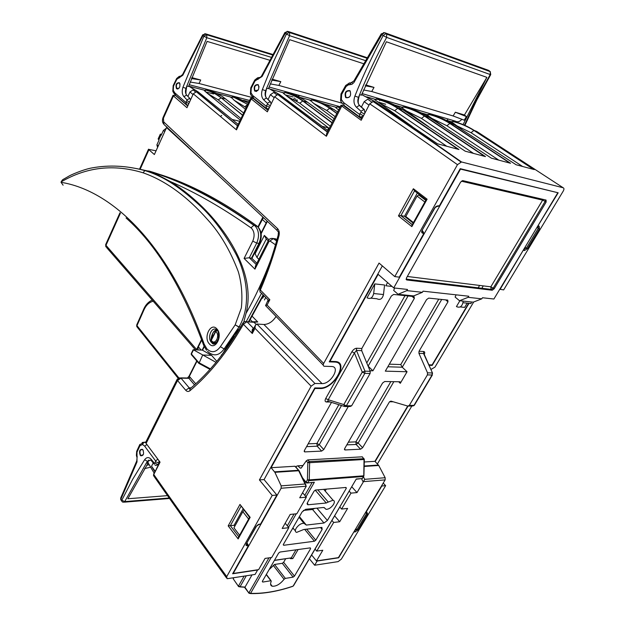<?xml version="1.0" encoding="UTF-8"?>
<svg xmlns="http://www.w3.org/2000/svg" width="625" height="625" viewBox="0 0 625 625"><rect width="100%" height="100%" fill="white"/><g stroke="black" fill="none" stroke-linecap="round" stroke-linejoin="round"><path stroke-width="0.94" d="M216.977 330.312L215.562 331.148C215 330.164 214.117 330.789 212.898 333.023L211.117 340.844M217.062 330.445L216.766 330.398C216.508 329.164 215.219 330.008 212.898 332.93L212.898 333.023M361.844 119L343.555 105.617L341.016 105.234L326.617 133.547L326.398 136.273L274.633 96.758L267.344 111.82L251.234 98.938L236.492 129.867L193.289 93.844L186.969 107.719L173.438 95.914L163.438 118.164L163.695 121.898L277.555 228.602C276.844 230.266 277.125 231.281 278.414 231.648M268.055 110.344L253.32 98.586L250.672 98.258L236.719 127.547L236.492 129.867M252.617 321.742L257.758 321.977L254.039 322.281L247.016 321.805L253.703 328.523M143.344 454.578L141.039 455.516L140.555 455.023C139.352 451.328 140.023 449.516 142.555 449.586L143.242 450.391M179.109 88.156L176.82 88.477C175.805 84.859 176.68 83.031 179.445 82.984L180.094 84.148M189.422 86.328L204.711 90.297M206.5 89.914L212.242 92.047L218.508 95.633L242.633 115.125M243.648 113L222.656 96.703L216.109 93.047L210.359 90.891M217.062 93.5L231.281 97.188M232.906 96.812L247.75 104.398M248.383 103.062L236.727 97.742M248.992 101.773L243.469 100.344M258.25 90L255.023 90.766C253.945 86.82 254.984 84.875 258.156 84.914L259.07 86.977M270.945 89.344L283.523 92.805M288.891 93.398L288.305 93.555M298.93 97.047L310.352 100.195M315.531 100.742L314.969 100.875M335.914 107.234L325.555 104.383M346.398 97.539L345.977 97.141C344.844 92.828 346.109 90.75 349.766 90.922L350.203 91.336C351.312 95.672 350.039 97.734 346.398 97.539M366.711 96.836L375.062 99.289M394.688 105.055L401.828 107.148M427.227 114.609L421.18 112.836M417.32 111.703L415.375 111.133M432.758 115.273L431.805 115.25M451.352 121.703L446.312 120.219M442.648 119.141L440.891 118.625M220.547 116.406L221.734 115.383M370.812 298.164L376.898 298.758C380.156 300.328 382.359 298.922 383.492 294.539L373.68 293.523C372.531 297.953 370.328 299.375 367.07 297.797L374.766 283.898L373.68 293.523M383.492 294.539L384.57 285L374.766 283.898M364.258 461.984L374.93 461.328L378.758 465.484L385.164 477.727L385.156 479.883L338.398 557.633L316.461 560.938L322.805 550.25L316.727 551.109L333.656 522.461L339.703 521.75L347.617 508.414L341.578 509.047L350.984 493.133L357.008 492.586L363.242 482.078L361.648 478.961M407.703 406.055L374.93 461.328M468.625 303.312L432.094 364.922L428.844 364.805M387.578 282.562L385.797 285.75L392.039 286.453M299.312 471.109L294.898 466.242L271.102 467.703L314.961 388.469L319.984 388.523C333.742 389.336 349.477 362.133 335.422 361.531L329.984 361.336L378.148 274.336L393.727 287.922L407.508 289.453L406.844 290.617L398.086 294.289L413.656 295.922L422.383 292.32L406.844 290.617M294.898 466.242L295.617 467.07M460.133 306.938L464.648 307.383L467.148 303.156M459.867 300.766L456.445 306.578C459.672 308.039 461.828 306.758 462.914 302.719L463.094 301.102M331.484 402.391L304.422 450.477L304.68 451.906L321.625 451.102L323.758 449.563L348.297 406.523M369.992 370.734L372.922 370.812L414.344 298.367L414.055 296.586L393.609 294.453L391.359 296.016L361.82 348.5L361.695 350.664L370.227 371.297L370.109 373.484L364.836 373.352L346.352 405.828L351.648 405.789L370.109 373.484M427.406 374.898L427.516 372.836L418.922 353.328L419.031 351.281L447.969 301.812L447.75 300.094L428.703 298.109L426.555 299.617L385.312 371.148L407.062 371.742L400.305 383.305L400.07 381.781L384.672 381.516L382.57 383.023L344.68 448.562L345.07 449.961L360.594 449.195L362.625 447.711L389.484 401.797L390.945 401.117L407.797 406.078L409.305 405.398L413.984 405.367L432.055 375.008L427.406 374.898L409.305 405.398M522.695 195.484L523.148 194.711M556.891 192.484L460.5 169.109L393.727 287.922M456.094 294.828L455.109 297.07L459.508 300.727L473.227 302.164L481.812 298.828L482.453 297.75L493.906 299.016L557.656 193M383.227 483.078L385.648 485.664L341.336 559.156L338.109 561.617L314.648 565.234L317.141 561.031L338.656 557.789L354.656 530.594M385.648 485.664L381.844 485.992L365.945 512.422L366.922 512.312L365.828 512.594M302.594 492.758L306.352 497.172L299.727 497.773L306.266 486.227L305.031 484L281.172 485.867L274.891 472.312L271.102 467.703M306.266 486.227L281.133 488.25L233.234 573.461L258.648 569.633L265.062 558.414L271.734 557.469L288.836 527.688L282.18 528.461L290.203 514.43L296.844 513.734L306.352 497.172M461.508 161.969L457.469 164.664C426 142.352 396.742 122.07 369.703 103.836L373.414 101.352C400.555 119.523 429.922 139.727 461.508 161.969L563.219 187.789C564.18 188.227 564.18 189.328 563.242 191.094L503.664 289.906L499.781 289.258M479.617 285.43L478.133 287.93M468.992 303.352L432.172 365.43L429.07 365.32M408.031 406.125L375.156 461.57M411.82 406.055L377.398 463.945M430.922 369.5L434.969 367.109L473.688 301.992M483.258 285.883L481.781 288.367M478.891 152.109L478.117 151.898M504 158.875L503.297 158.688M325.43 130.289L324.859 130.141M327.477 130.289L328.656 127.969M322.242 126.328L328.625 127.945L286.766 96.047L283.508 93.445L283.445 92.836M238.375 124.07L237.609 123.891M232.273 119.492L239.703 121.281M246.492 544L247.805 544.164L248.43 545.648L232.633 573.766L257.617 570L255.094 574.422L227.75 578.633L227.008 578.609L226.727 576.625L272.195 495.445L276.867 495.039L260.555 524.07L259.109 524.508M309.422 558.789L314.648 565.234M187.586 378L188.172 377.547M216.844 361.344L211.555 355.336L202.336 350.117L193.328 349.75L216.023 362.336M258.859 259.289L256.961 257.445L255.102 253.766L264.352 235.43L268.922 239.719M264.352 235.43L266.289 239.016L268.219 240.836M457.469 164.664L394.773 276.602L379.039 263.062L323.672 363.445C322.922 365.031 323.141 365.969 324.328 366.266L331.922 366.508C340.711 366.984 330.711 384.156 322.039 383.594L314.938 383.492L311.133 386.18L259.414 479.93L272.195 495.445M369.703 103.836L361.188 120.273L341.789 106.039L326.398 136.273M373.414 101.352L374.969 101.805L374.203 101.297L361.617 94.594M563.219 187.789L476.789 131.469L474.359 130.5L534.266 169.586L516.133 164.758L452.828 123.758L442.648 118.578L433.562 115.484M445.133 127.672L427.375 115.25L429.453 114.297C436.75 116.156 443.719 119.227 450.344 123.492L510.539 163.266L491.383 158.164L429.141 117.312C422.508 113.062 415.562 109.977 408.297 108.039M428.445 126.555L401.93 107.789L404.094 106.828C411.414 108.68 418.398 111.781 425.039 116.117L485.469 156.586L465.195 151.188L402.672 109.594C395.992 105.258 388.992 102.125 381.672 100.195M412.367 126.68L375.102 99.922L377.367 98.945C384.695 100.797 391.688 103.93 398.344 108.336L458.938 149.516L437.445 143.789L374.703 101.445L361.633 94.57M328.047 130.719L279.555 94.594L268.57 88.234M274.633 96.758L277.953 94.359L279.5 94.789L268.555 88.281M238.219 124.391L198.086 91.859L188.734 86M193.289 93.844L196.438 91.648L197.969 92.039L188.711 86.055M187.727 106.039L175.727 95.602L173.016 95.328L173.438 95.914M148.172 462.953L154.102 473.031M194.531 384.883L188.906 378.289L181 378.156L189.195 387.852L185.719 390.25L177.547 380.516L146.109 443.438L160.055 462.148L153.766 474.492L154.133 476.492C175.906 507.75 199.984 541.5 226.375 577.742M198.93 363.438L202.648 355.148M500.047 289.461L524.023 248.938M422.164 231.141L423.023 231.445L423.875 233.414L399.297 277.156L394.773 276.602M537.422 226.656L558.188 192.805L460.242 168.68L439.281 205.992L437.086 206.484M338.633 109.914L335.992 107.867L337.227 106.922L339.898 107.414M453.539 121.398C460.812 123.258 467.758 126.289 474.359 130.5L473.898 130.445C467.141 126.258 460.062 123.258 452.672 121.453L453.539 121.398M337.617 111.914L325.383 104.297L312.602 99.836L324.062 104.539L336.891 113.336M333.109 120.773L307.562 102.234C301.852 98.148 295.82 95.219 289.492 93.445L285.82 92.43C291.93 94.141 297.734 97.016 303.227 101.047L332.141 122.68M234.805 526.25L234.078 525.305L228.188 525.891L239.977 504.43L250.156 517.344L249.539 517.375L239.977 504.43M234.078 525.305L243.055 509.016M413.141 223.102L404.523 216.25L400.766 215.57L398.445 215.914L413.375 188.742L414.523 190.891L400.938 215.586L412.289 224.641M404.523 216.25L417.328 193.031M311.133 386.18L255.008 328.297L255.305 325.422L256.891 324.023L263.922 324.484C268.75 324.281 272.812 321.586 276.102 316.383M276.867 495.039L264.07 479.594L259.414 479.93M264.07 479.594L314.805 387.93L320.289 387.984C333.492 388.773 348.594 362.656 335.109 362.078L329.227 361.867L382.336 265.898M375.102 99.922L375 99.297M446.766 146.273L394.664 110.695L379.164 102.961M330.328 126.25L299.75 103.195L286.766 96.047M328.625 127.945L329.242 128.383M240.273 120.086L207.461 93.367L204.594 90.883L204.633 90.336M240.992 118.586L218.211 99.844L207.461 93.367M245.438 109.25L234.109 100.227L231.203 97.219M246.203 107.633L234.109 100.227M334.156 118.719L313.672 103.398L310.273 100.219M335.18 116.695L326.711 110.477L313.672 103.398M401.93 107.789L401.766 107.156M473.477 153.391L421.484 118.422L406.008 110.781M461.984 129.578L451.289 121.703M522.609 166.484L471.039 132.703L455.648 125.242M335.992 107.867L335.836 107.258M427.375 115.25L427.156 114.609M498.719 160.117L446.906 125.75L431.469 118.195M154.805 471.641L151.539 466.273L153.227 462.93M146.109 443.438L145.906 441.914M187.938 96.438L189.977 91.961L193.109 89.906L195.445 91.883M268.078 99.5L270.398 94.688L273.734 92.453L276.68 94.727M250.672 98.258L251.234 98.938M361.406 107.031L364.164 101.68L367.734 99.227L371.469 101.867M341.016 105.234L341.789 106.039M155.078 471.102L151.539 466.273M189.977 91.961L192.984 94.523M270.398 94.688L274.203 97.656M364.164 101.68L369.023 105.141M256.961 257.445L266.289 239.016M323.219 365.117L265.57 305.625L267.07 305.039L323.672 363.445M265.57 305.625L267.977 300.242L269.836 299.719L267.766 301.383M277.555 228.602C279.18 230.344 279.664 232.703 279.008 235.68C273.953 254.711 267.734 272.836 260.359 290.031L259.773 288.906M253.437 329.023L252.305 333.508C251.797 330.422 252.195 328.75 253.5 328.508L253.648 328.633M243.156 322.641L243.414 324.258C227.359 352.133 209.531 374.289 189.93 390.727C188.445 391.852 187.039 391.688 185.719 390.25M252.242 316.344L257.758 321.977L254.047 321.773M231.203 97.766L233.344 96.867L236.812 97.766M204.594 90.883L206.813 89.969L210.445 90.914M451.555 122.336L452.672 121.453L451.039 121.844M426.883 114.766L428.5 114.359C435.93 116.164 443.039 119.188 449.836 123.438L454.234 124.625M401.461 107.32L403.055 106.898C410.508 108.688 417.648 111.742 424.477 116.062L429.141 117.312M335.586 107.414L337.227 106.922L339.773 107.664M310.383 100.828L312.602 99.836M283.508 93.445L285.82 92.43M374.664 99.469L376.227 99.031C383.695 100.812 390.867 103.891 397.719 108.273L402.672 109.594M524.953 247.398L526.344 248.18L524.148 248.734L524.453 250.547L523.273 250.195M537.609 226.641L539.141 226.148L537.961 225.766M536.938 227.461L539.438 228.711L527.43 248.633L526.344 248.18L538.344 228.25L537.844 226.742M354.852 530.273L355.086 531.977L357.922 529.977L367.602 513.914L366.922 512.312M354.867 530.242L356.906 529.648L366.578 513.586L366.367 512.703M365.453 512.641L365.734 512.18M436.477 206.289L438.156 205.766L434.68 207.875L422.062 230.391C421.359 231.906 421.586 232.852 422.742 233.227L422.367 230.375M258.328 524.5L259.375 524.203L256.094 526.422L246.172 544.133L246.031 545.43L247.242 545.805L246.914 543.266M197 361.195L189.234 376.617L187.836 377.547L189.055 376.172L195.758 383.766M413.375 188.742L427.102 199.203L426.109 199.773M412.117 224.953L411.852 226.625L398.445 215.914M250.156 517.344L238.148 538.93L238.516 537.195M202.516 355L211.555 355.336M189.117 376.055L196.742 360.898M431.594 364.898L432.172 365.43M334.938 361.508L334.938 361.914M424.852 202.039L417.07 196.07L418.742 194.984L425.781 200.367M400.797 215.57L412.242 224.719M281.133 488.25L281.172 485.867M523.055 195.57L523.508 194.789M311.641 555.023L316.461 560.938M546.086 200.078L462.602 180.586L460.555 182.211L406.445 278.031L406.773 279.969L492.211 290.234L494.187 288.75L546.133 202.055L546.086 200.078M422.383 292.32L423.039 291.172L468.773 296.234L468.125 297.328L459.508 300.727M481.812 298.828L468.125 297.328M363.445 476.836L364.719 479.32L363.242 482.078M334.688 515.945L339.703 521.75M351.844 486.867L357.008 492.586M285.188 523.211L288.836 527.688M315.109 549.148L316.727 551.109M331.992 520.523L333.656 522.461M339.898 507.125L341.578 509.047M349.273 491.227L350.984 493.133M389.336 364.164L400.773 364.555L402.258 367.227L407.062 371.742M408.055 295.961L368.117 366.148L372.922 370.812M351.648 405.789L350.125 406.516L345.531 406.547M471.273 301.961L471.094 303.562L462.914 302.719M394.672 288.031L393.664 290.422L398.086 294.289M413.438 222.57L405.797 216.5L417.07 196.07M239.617 535.227L233.938 527.82L242.836 511.703L248.609 519.047M244.07 510.305L242.836 511.703M407.32 276.477L490.836 286.82L491.078 289.391L492.117 290.227M543.305 199.43L542.633 200.133L461.383 181.188M545.562 199.961L545.164 201.383L542.633 200.133L490.836 286.82L494.187 288.75M424.242 355.055L423.57 353.539L418.922 353.328M432.586 373.219L423.57 353.539L423.672 351.508L419.031 351.281M330.156 401.977L326.422 401.984C324.945 401.766 324.703 400.609 325.703 398.516L328.211 399.742L327.898 401.273L344.328 406.398M343.805 404.578L344.828 406.555L346.352 405.828L343.805 404.578L362.258 372.086L354.445 352.992L328.211 399.742L343.805 404.578M325.703 398.516L351.891 351.734L354.445 352.992L356.438 350.414L364.961 371.156L362.258 372.086L364.836 373.352L364.961 371.156L370.227 371.297M271.555 57.406L206.82 37.727L186.812 86.023L186.414 88.422L185.969 88.391L182.953 87.234L203.898 36.211L202.969 35.422L182.812 75.258L176.82 79.305L173.547 86.039L173.258 90.289L174.773 92.828L185.875 102.469L187.078 99.945L183.883 96.617C182.055 94.328 181.742 91.195 182.953 87.234M176.539 88.727C179.578 88.812 180.555 86.844 179.469 82.797L179.398 82.727C176.359 82.656 175.383 84.641 176.477 88.664L176.539 88.727M187.133 95.602L186.641 95.094C185.328 93.445 185.109 91.211 185.969 88.391L186.812 86.023L188.555 86.477L207.086 41.398L269.984 60.328M295.055 100.055L295.578 98.82M296.766 96.047L297.289 94.844M190.172 82.039L199.023 83.492L200.711 80.008L191.828 77.633M249.625 100.453L189.195 84.711M296.227 94.555L295.688 95.586M294.438 97.977L293.742 99.297M191.477 78.547L200.711 80.008M202.695 34.805L202.969 35.422L205.445 33.82L202.641 34.914L182.508 74.719L182.812 75.258M273.078 54.555L205.711 33.875L206.742 34.773L206.82 37.727L203.898 36.211L206.633 34.664L272.859 54.969M186.406 88.438C185.727 92.539 185.805 94.75 186.641 95.086L189.758 98.328L187.039 99.922M365.68 60.672L289.602 35.672L266.625 88.211L266.078 90.82L265.664 90.773L262.383 89.523L273.602 61.562L286.422 34.023L285.312 33.172L262.055 76.516L255.039 80.914L251.273 88.234L250.992 92.844L252.82 95.602L266.047 106.086L267.492 104.188L267.438 103.344L263.617 99.727C261.422 97.227 261.008 93.828 262.383 89.523M254.844 91.141C258.32 91.336 259.484 89.234 258.336 84.836L258.133 84.633C254.648 84.469 253.484 86.57 254.656 90.961L254.844 91.141M267.938 109.062L268.586 109.258M266.07 90.836C265.211 94.047 265.305 96.375 266.344 97.836L266.344 97.836C264.953 96.023 264.727 93.664 265.664 90.773L266.625 88.211L268.398 88.695L289.656 39.68L363.859 63.797M378.07 99.156L378.414 98.391M270.242 83.891L278.867 85.43L280.812 81.648L272.102 79.164M340.242 106.742L269.031 87.023M377.125 98.016L376.641 98.898M271.734 80.086L280.812 81.648M284.922 32.484L285.312 33.172L287.805 31.422L284.859 32.594L261.633 75.898L262.055 76.516M367.367 57.766L288.227 31.492L289.555 32.555L289.602 35.672L286.422 34.023L289.336 32.344L367.141 58.148M267 98.477L270.273 101.578L267.391 103.312M464.445 125.172L476.492 99.633L490.227 74.539L386.633 37.391C376.461 56.219 367.453 75.305 359.609 94.648L358.844 97.492L354.891 96.062C363.039 75.617 372.461 55.453 383.164 35.578L381.836 34.625L353.875 82.602L351.898 84.328L348.406 84.859L346.078 86.508L341.656 94.453L341.352 99.492L343.547 102.539L359.398 114.273L361.109 112.219L361.031 111.297L356.453 107.258C353.812 104.484 353.289 100.75 354.891 96.062M455.883 122.039L452.508 121.391M345.922 97.695C349.938 98.078 351.352 95.844 350.172 91.008L349.789 90.633C345.766 90.289 344.359 92.523 345.562 97.336L345.922 97.695M361.266 117.539L362.375 117.977M358.836 97.516C357.914 101.203 358.008 103.672 359.102 104.93L359.602 105.445L359.102 104.93C357.641 102.891 357.438 100.398 358.484 97.445L359.609 94.648L361.383 95.172L386.383 41.766L486.875 77.352L464.438 114.992L466.391 116.57L464.234 120.188L453.133 115.969L371.734 91.516L374.016 87.406L365.688 84.867M463.078 124.586L486.875 77.352M461.844 119.281C459.758 121.773 457.562 122.383 455.25 121.109L362.047 93.555M456.68 122.281L455.344 121.195L455.023 121.711M448.039 118.977L447.125 120.461M466.391 116.57L455.352 112.227L453.133 115.969M455.352 112.227L464.438 114.992M363.539 89.953L371.734 91.516M365.289 85.797L374.016 87.406M381.281 33.836L381.836 34.625L384.406 32.711L381.203 33.953L353.82 81.078L354.398 81.805M383.523 32.617L384.953 32.797L386.648 34.102L385.742 33.664L383.164 35.578L386.633 37.391L386.648 34.102L490.211 71.57L490.227 74.539L490.742 74.578L490.211 71.57L488.531 70.344L384.953 32.797L386.289 33.742L490.336 71.68M359.977 105.773L364.062 109.367L360.977 111.266M148.102 460.859L148.125 463.031L127.852 498.766L167.539 495.633M147.836 461.242L146.297 463.125L124.734 501.594L121.82 500.227L132.625 479.383L144.633 459.719C146.641 457.078 148.773 456.898 151.023 459.18L154.508 463.289L155.023 463.195L155.625 460.961L144.594 446.055L142.461 444.477L139.883 445.828L137 452.18L137 461.969L120.953 499.047L120.758 497.898M142.859 449.773C144.25 453.812 143.547 455.82 140.742 455.797L140.266 455.336C138.883 451.289 139.594 449.289 142.398 449.328L142.859 449.773M148.469 463.523L147.773 463.555M146.617 465.344L149.117 464.734M144.531 468.641L150.5 467.203M159.039 460.789L158.648 464.016L158.039 464.586L155.023 463.195M262.891 217.062L257.961 226.906M201.562 339.484L196.391 349.875M148.453 149.328L154.367 154.539L166.562 127.57L215.031 172.102M201.758 340.008L198.328 346.844L197.828 349.938M166.945 126.922L166.562 127.57M149.062 149.406L156.055 150.812L149.062 149.406L140.281 168.969M187.617 146.914L187.805 146.516M166.234 128.281L163.383 130.461L161.219 135.273L160.281 134.211L161.742 134.102M158.18 138.867L159.055 140.07L156.891 144.852L157.586 147.414M263.414 217.562L258.281 227.219M264.453 299.961L265.711 297.523M263.984 295.758L262.727 298.195M153.219 301.227C149.141 302.234 146.016 305.195 143.859 310.117L136.969 325.648L136.758 324.836M221.852 355L221.445 355.086M220.391 346.703L235.172 324.859L241.367 307.898C242.625 295.141 241.602 283.07 238.305 271.695C230.273 250.617 220.164 233.406 207.977 220.047C187.188 196.414 165.555 180.664 143.086 172.805C114.062 163.883 86.734 166.922 61.109 181.914L61.047 182.32C112.133 190.531 168.719 244.375 204.164 344.133L206.82 348.805C211.5 353.25 216.023 352.547 220.391 346.703L224.109 348.938C219.5 355.25 214.523 356.5 209.188 352.672L207.5 351.32M243.789 322.047L246.031 313.391C255.898 276.211 229.469 232.648 200.281 204.93C190.227 195.391 180.289 187.625 170.484 181.617L153.297 172.594L149.32 171.125L144.844 170.586L143.086 172.805M239.586 328.719L236.914 330.938L239.398 329.031M237.469 330.812L233.312 336.305L225.672 348.547L226.484 348.047L233.859 336.18M221.281 355.094C222.055 354.727 223.445 352.695 225.445 349L225.672 348.547M226.422 348.164L225.445 349L224.109 348.938L238.961 327.086L235.172 324.859L239.055 326.93L240.594 327.023M149.32 171.125C182.109 180.836 217.094 198.906 254.273 225.344L255.305 226.188C259.008 230.75 259.484 236.375 256.711 243.07L249.32 257.758L251.922 258.375M63.109 185.203L61.047 182.32M246.031 313.391C255.437 296.781 263.734 278.805 270.93 259.461M251.578 258.031L256.875 263.203L251.555 258.031L258.945 243.375L256.711 243.07L252.758 241.125C254.852 236.023 254.469 231.766 251.609 228.359L250.945 227.82C222.742 207.984 195.922 192.586 170.484 181.617M61.109 181.914L62.477 179.859L63.906 178.969M256.211 264.508L249.32 257.758L244.078 258.43L252.758 241.125M255.586 265.75L254.961 269.148L244.078 258.43M306.664 529.148L315.797 540.211L322.133 529.43L321.891 527.391L303.734 529.5L296.641 532.391C295.125 531.914 294.945 530.562 296.102 528.344C298.5 524.922 301.117 523.242 303.953 523.297L306.305 525.07L323.984 523.016L312.555 509.492L314.766 508.375M317.758 489.844L328.273 502.047L333.055 500.219C334.602 500.703 334.766 502.094 333.547 504.383C331.25 507.68 328.734 509.328 326.016 509.344L324.203 507.531M305.211 481.586L304.719 482.438M252.016 574.891L244.953 587.242L249.117 593.367L250.578 593.367C263.617 593.734 277.789 591.328 293.102 586.133L356.281 478.992L293.477 585.836L292.5 586.43C277.406 591.5 263.367 593.883 250.375 593.578M356.281 478.992L362.242 478.531L363.773 476.281L364.031 459.492L309.641 462.695L307.828 462.633L306.266 460.852L301.32 467.914L300.227 468.117L297.82 465.828L296.68 466.125L296.031 467.273M233.828 577.695L233.211 578.797L238.656 586.664L245.07 587.078M238.43 586.359L233.211 578.797M292.32 528.898L293.602 528.742M303.367 510.438L312.555 509.492M325.188 491.055L326.312 489.117L325.188 491.055M269.109 569.617L274.547 564.453L282.289 563.305L283.633 562.305L285.641 558.836M307.141 503.391L308.266 504.758L326.227 503L315.195 490.117M308.266 504.758L307.789 504.734L307.492 502.547L314.094 491.086L315.523 490.031L346.039 487.453L346.297 488.328L345.523 487.492M316.938 508.156L327.398 520.469L346.297 488.328M327.398 520.469L323.984 523.016M315.797 540.211L314.438 541.227L304.68 529.391M283.242 544.711L283.688 545.289L314.438 541.227M283.688 545.289L283.352 544.469L302.086 511.93L305.641 509.305L323.617 507.477L324.719 508.125M328.273 502.047L326.227 503M262.297 581.469L262.734 582.062L270.828 580.75L271.227 581.398C270.125 583.969 270.445 585.578 272.203 586.219C276.141 586.523 280.094 584.219 284.055 579.312L273.258 565.359M262.734 582.062L262.383 581.297L278.633 553.078L280.039 552.031L310.312 547.867L310.609 548.656L309.977 547.906M283.633 562.305L294.461 576.117L310.609 548.656M294.461 576.117L293.117 577.141L282.289 563.305M274.547 564.453L285.344 578.398L293.117 577.141M285.344 578.398L284.055 579.312M363.914 475.758L364.328 459.438L362.195 456.82L307.789 459.883L309.281 461.578L364.07 458.695M306.266 460.852L307.789 459.883M362.195 456.82L362.562 457.227M239.844 586.906L244.953 587.242M307.672 482.961L314.359 482.234L306.016 496.773M302.5 477.789L306.688 483.031L314.359 482.234M307.828 462.633L309.281 461.578L309.641 462.695L309.234 479.891L363.625 475.82L363.438 476.516L309.039 480.617L307.828 482.742L306.203 481.953L307.414 479.828L309.234 479.891L309.039 480.617L307.414 479.828L307.828 462.633M217.406 330.633L215.562 331.148L211.102 339.992L211.727 340.922C215.305 345.281 220.094 335.844 216.258 331.953L215.758 331.492L211.297 340.344L211.609 341.523M216.57 342.625L212.016 341.938M214.648 330.75L216.773 330.078M213.039 332.766L212.898 332.93C211.531 335.922 210.898 338.383 210.992 340.312M256.023 324.32L253.922 322.172L246.906 321.703L243.414 324.258L252.305 333.508L255.008 328.297M213.531 93.969L205.797 91.977M293.016 96.953L285.148 94.797M339.922 107.383L338.125 106.883M385.695 104.258L377.766 101.945M361.695 350.664L356.438 350.414L356.562 348.242C354.836 348.406 353.281 349.57 351.891 351.734M356.562 348.242L361.82 348.5M393.203 401.781L389.484 401.797M424.273 354.477C425.016 352.68 424.812 351.695 423.672 351.508M355.086 531.977L353.898 531.859M248.43 545.648L247.242 545.805M259.375 524.203L260.555 524.07M255.164 321.617L254.742 322.102M252.398 321.789L250.273 319.609M204.266 346.75L202.516 350.234M427.102 199.203L411.852 226.625M267.961 299.828L261.164 292.859C259.953 292.523 259.688 291.578 260.359 290.031L269.836 299.719L267.07 305.039M374.703 101.445L374.203 101.297M279.555 94.594L279.055 94.453M277.953 94.359L327.469 131.859M198.086 91.859L197.594 91.734M196.438 91.648L237.602 125.695M238.148 538.93L228.188 525.891M159.805 461.812L153.766 474.492C175.734 505.992 200.055 540.031 226.727 576.625M193.5 349.867L191.414 354.031L198.852 362.672L210.406 368.883M423.875 233.414L422.742 233.227M438.156 205.766L439.281 205.992M539.438 228.711L539.141 226.148M524.453 250.547L527.43 248.633M334.203 109.5L329.656 108.312C323.93 104.336 317.914 101.531 311.617 99.875L310 100.391M307.562 102.234L302.766 100.984C297.039 96.961 291.031 94.125 284.742 92.492L283.148 93.016M225.789 98.969L221.195 97.812L215.883 94.258L210.352 91.547L205.805 90L204.336 90.516M240.977 506.375L230.344 525.711L238.781 536.734M426.125 199.75L414.523 190.891M322.039 383.594L263.922 324.484M256.891 324.023L314.938 383.492M267.406 221.312L261.18 233.688M277.195 230.508L163.914 124.406L163.695 121.898M190.43 388.461L189.195 387.852L191.125 387.867M163.438 118.164L163.094 117.422M279.008 235.68L278.172 235.172M177.32 379.031L177.547 380.516L181 378.156L179.086 377.828M190.273 377.352L188.906 378.289L186.664 378.25M244.891 321.547L246.906 321.703L244.617 321.625L242.906 323.031C227 350.664 209.352 372.609 189.953 388.859L189.227 388.641L189.484 388.133L190.797 388.148L189.953 388.859L189.93 390.727M251.766 322.125L256.492 321.773M244.953 106.633L247.633 104.641M218.211 99.844L221.195 97.812L242.57 115.258M471.039 132.703L473.898 130.445L533.633 169.422M446.906 125.75L449.836 123.438L509.844 163.078M421.484 118.422L424.477 116.062L484.703 156.383M326.711 110.477L329.656 108.312L336.797 113.516M299.75 103.195L302.766 100.984L332.039 122.875M394.664 110.695L397.719 108.273L458.078 149.289M367.602 513.914L365.367 512.789M355.703 528.859L357.922 529.977M422.727 231.273L422.281 230.922M436.008 206.492L434.68 207.875M434.977 207.875L422.062 230.391M258.289 524.516L256.094 526.422M256.438 526.281L246.172 544.133M153.539 475.844L153.688 473.836M198.695 363.172L191.68 355.016L191.234 353.594L191.32 354.672M191.297 353.477L193.188 349.688M334.109 361.477L334.688 362.055M319.469 387.977L319.984 388.523M363.562 481.617L385.156 479.883M299.133 470.797L298.406 470.289L274.594 471.844M305.031 484L298.703 470.75L274.891 472.312M364.719 479.32L385.164 477.727M364.148 466.445L378.758 465.484M364.164 465.992L378.453 465.062M406.117 279.219L491.312 289.516L493.289 288.031L545.164 201.383L546.133 202.055M406.148 279.438L406.773 279.969M445.672 299.875L447.969 301.812M441.711 299.469L402.258 367.227L387.836 366.773M398.688 381.758L400.305 383.305M393.852 381.672L358.156 442.992L362.625 447.711M400.773 364.555L438.766 299.156M412.039 296.375L414.344 298.367M366.781 362.969L405.016 295.641M341.508 405.516L319.297 444.648L323.758 449.563M308.148 443.844L316.914 443.484L319.297 444.648L317.18 446.18L321.625 451.102M338.875 404.695L316.914 443.484L317.18 446.18L306.57 446.648M304.188 451.117L304.898 451.922M348.375 442.18L355.859 441.867L358.156 442.992L356.141 444.469L360.594 449.195M390.859 381.625L355.859 441.867L356.141 444.469L346.812 444.875M344.422 449.266L345.07 449.961M427.516 372.836L432.164 372.953L432.055 375.008L432.484 373.023L424.047 353.961M432.406 374.93L414.453 405.094L412.484 406.047L408.5 406.078M326.422 401.984L327.609 401.219M183.883 96.617L186.641 95.094L189.859 98.422L190.453 100.063M187.117 100.719L189.531 102.094M296.344 100.852L296.812 99.734M298.133 96.664L298.742 95.25M252.75 97.656L199.023 83.484M185.758 104.125L175.609 95.289L174.773 92.828M188.195 105.023L186.695 104.938L185.875 102.469M180.023 76.227L179.18 76.398L180.539 76.18L179.43 77.844M178.5 77.891L179.18 76.398L176.68 78.492M181.492 76.031L180.539 76.18L182.562 74.602M176.82 79.305L176.57 78.664L173.195 85.602M272.828 55.023L206.742 34.773L204.797 33.695M173.547 86.039L173.172 85.664L172.797 91.188M173.258 90.289L172.93 91.578L174.656 94.43M186.391 102.227L188.836 103.617M270.273 101.578L271.133 103.992M267.492 104.188L270.297 105.727M379.523 99.578L379.867 98.82M341.875 103.125L278.867 85.43M265.938 108.109L253.547 98.266L252.82 95.602M268.898 108.602L266.758 108.758L266.047 106.086M260.336 77.383L259.25 77.531L258.102 79.328M258.375 77.609L259.25 77.531C259.469 78.125 260.266 77.586 261.633 75.898L261.703 75.773M257.008 79.383L257.703 77.742L254.82 79.992M255.039 80.914L254.695 80.18L250.805 87.734M367.078 58.25L289.555 32.555L287.109 31.312M251.273 88.234L250.781 87.797L250.406 93.898M250.992 92.844L250.578 94.359L252.641 97.414M266.648 105.82L269.492 107.375M270.109 101.547L266.391 98.023L263.617 99.727M364.062 109.367L364.945 113.023M361.109 112.219L364.43 114.008M359.227 116.656L344.109 105.422L343.547 102.539M363.312 116.172L359.922 117.172L359.398 114.273M348.406 84.859L349.148 83.039L352.297 82.688M349.484 82.969L345.75 85.43M353.898 80.93L350.922 82.852L349.711 84.82M346.078 86.508L345.602 85.641L341.016 93.859M341.656 94.453L340.984 93.93L340.57 100.719M341.352 99.492L340.789 101.234L342.836 104.211M360.117 114L363.5 115.805M363.766 109.32L359.305 105.391L356.453 107.258M148.125 463.031L146.297 463.125L147.445 461.383L144.633 459.719M146.867 444.461L144.734 446.234M121.641 501.062L120.953 499.047L122.18 501.797L123.195 502.258L124.734 501.594L169.195 497.992M142.148 442.492L145.828 442.062M139.883 445.828L139.641 444.773L144.023 442.219L145.742 442.68M154.945 465.008L155.867 465.461L158.039 464.586L158.961 463.477M155.688 461.781L159.125 463.156M137 452.18L136.633 451.438L139.852 444.422M145.75 442.727L144.023 442.219L142.461 444.477M136.398 455.359L136.68 451.297M157.812 459.148L155.625 460.961M136.828 455L136.414 455.469L136.812 456.953M137.195 456.398L136.758 460.891M137 461.969L136.68 461.086L120.656 498.125L120.805 500.031M154.266 464.148L151.562 460.961L151.023 459.18M150.844 460.078L147.445 461.383L148.898 460.07M196.57 349.453L105.977 245.32L120.43 213.164M198.328 346.844L201.156 350.07M195.438 349.836L106.742 247.703L105.75 244.43M164.773 131.523L163.383 130.461M158.781 139.859L160.945 135.062M158.266 145.922L156.891 144.852M262.219 219.344L266.148 222.969M178.117 378.25L137.414 327.398L136.969 325.648L178.844 377.898M143.859 310.117L143.633 309.32M216.68 329.781C211.719 325.945 206.844 337.773 211.43 342.43L215.453 343.586M209.312 343.852C203.047 337.375 210.852 321.781 216.867 328.898C223.281 335.391 215.25 351.164 209.312 343.852M257.219 226.234L253.867 225.328L257.531 226.523C261.688 230.789 262.375 236.336 259.602 243.156L258.945 243.375C261.711 236.695 261.242 231.078 257.531 226.523L256.5 225.68C210.609 192.547 168.18 173.102 129.203 167.352M240.5 327.18L239.055 326.93C252.43 303.898 245.805 272.406 235.445 253.172C224.656 233.273 212.508 217.125 198.984 204.742L200.281 204.93M261.555 293.258L246.359 321.359M248.438 321.805L263.133 294.883M233.312 336.305L236.914 330.938M276.953 239.688L275.75 238.859L273.516 238.539L276.664 240.719M275.75 238.859L273.734 238.57M271.062 238.445L273.516 238.539L268.961 241.555L254.961 269.148M212.281 343.336L212.125 342.914M145.844 170.492C164.117 176.695 181.82 188.102 198.953 204.711M275.492 244.82L270.125 241.078M204.164 344.133L203.727 345.469L206.523 350.281M153.297 172.594C184.906 182.695 218.43 200.273 253.867 225.328L250.945 227.82M268.484 240.328L268.961 241.555M271.133 557.555L250.578 593.367L249.031 592.617L268.953 557.867M287.312 525.82L294.07 514.023M304.781 495.336L312.07 482.617M246.297 575.773L240.117 586.664L238.562 585.914L244.125 576.109M296.242 513.797L288.508 527.281M270.828 580.75L266.242 574.586M298.086 549.547L292.812 558.594L291.32 557.867L295.992 549.836M290.031 558.195L290.422 558.68L292.812 558.594M322.133 529.43L320.453 527.5M299.398 516.594L306.305 525.07M274.477 560.297L291.32 557.867L274.383 560.461M302.938 465.602L297.914 465.906M300.133 468.031L301.281 467.961M290.422 558.68L290.57 558.227M363.688 476.422L362.242 478.531L356.32 479.188M173.016 95.328L163.039 117.547C162.102 120.219 162.273 122.32 163.562 123.852M278.469 231.703L278.164 235.211C273.156 254.078 267 272.039 259.695 289.094L260.055 291.945M187.844 377.547L188.625 378.016L180.727 377.883L177.117 379.391L145.734 442.242M255.305 325.422L253.68 328.562M247.688 104.516L238.039 98.883L232.422 96.891L230.922 97.391M237.539 125.828L196.344 91.773M327.359 132.07L277.727 94.5M372.852 101.359C399.977 119.516 429.32 139.711 460.883 161.938M261.078 233.047L267.117 221.039M247.016 543.086L247.805 544.164M253.469 321.867L256.68 321.797M426.195 199.633L411.938 225.273M249.539 517.375L238.313 537.57M198.969 363.438L209.984 369.359M202.195 350.055L204.078 346.32M334.516 361.492L335.109 362.078M406.109 279.102L491.078 289.391L492.211 290.234M304.172 451.336L304.68 451.906M344.422 449.453L344.883 449.945M295.148 466.258L299.172 470.812L305.844 484.789M413.578 405.836L414.313 405.297M176.477 88.664L177.945 89.039M296.875 101.188L297.328 100.109M298.688 96.93L299.344 95.414M270.5 101.789L269.938 101.531M254.656 90.961L256.547 91.469M379.656 100.641L379.922 100.055M380.062 99.742L380.406 98.984M364.461 109.742L363.609 109.312M464.891 125.367L476.945 99.781L490.695 74.648M169.539 498.477L124.328 502.164M158.461 464.414L157.984 465.047M148.523 149.18L139.68 168.859M119.961 212.781L105.672 244.594L105.859 246.859M158.125 139L160.281 134.211M152.219 300.062C148.312 301.875 145.43 305.016 143.57 309.469L136.695 324.984L136.828 326.781M126.07 217.984C156.312 244.75 182.141 287.094 203.562 345.016M62.477 179.859L68.922 176.125C69.805 175.414 83.039 169.477 91.883 167.93C108.992 164.773 126.648 165.656 144.844 170.586M144.883 170.57C161.961 175.922 177.141 184.836 198.984 204.742M255.234 266.438L268.359 240.562C269.289 238.797 270.875 238.117 273.133 238.523L276.602 240.93M248.898 321.836L263.492 295.242M259.539 243.289L252 258.234M217.305 330.453C218.328 330.875 218.703 333.633 218.445 338.719C215.844 343.992 213.672 345.391 211.922 342.906M303.953 523.297L299.023 517.258M333.055 500.219L323.711 489.336M270.578 584.039L272.203 586.219M295.336 530.828L292.898 527.898M244.5 587.273L248.891 593.07M362.031 478.789L362.461 478.469M303.266 479.391L306.039 482.516M303 465.516L297.82 465.828M364.328 459.438L362.32 456.828M300.227 468.117L301.195 468.055M271.094 580.758L266.359 574.391M307.086 503.883L307.789 504.734"/></g></svg>
